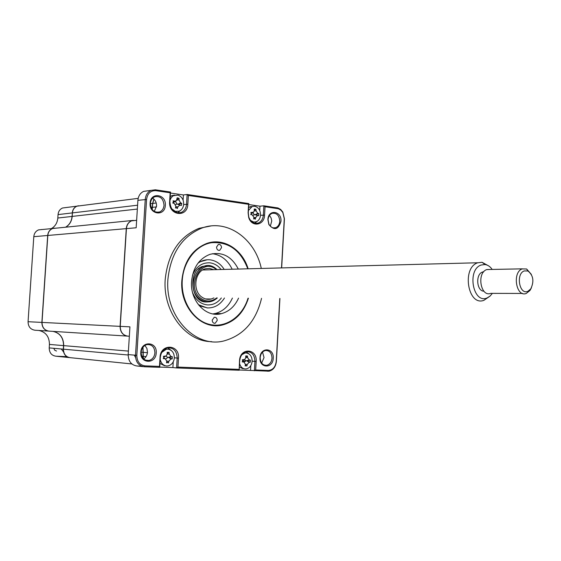 <?xml version="1.0" encoding="UTF-8"?>
<svg xmlns="http://www.w3.org/2000/svg" width="561" height="561" viewBox="0 0 561 561"><rect width="100%" height="100%" fill="white"/><g stroke="black" fill="none" stroke-linecap="round" stroke-linejoin="round"><path stroke-width="0.84" d="M260.002 357.645C259.098 368.437 272.983 368.942 273.228 358.241C274.189 347.582 260.332 346.831 260.002 357.645M260.171 357.63C260.409 362.799 262.583 365.365 266.685 365.316C269.778 364.482 271.552 362.097 272.001 358.17C271.762 352.967 269.56 350.408 265.409 350.506C262.366 351.368 260.62 353.739 260.171 357.63M262.513 352.098L264.035 357.546L261.657 363.072M269.455 215.459L271.068 217.899L271.762 220.915L270.325 226.223M268.053 219.702L268.915 224.176C270.57 227.219 272.793 228.397 275.577 227.71C278.046 226.721 279.441 224.589 279.757 221.322C279.315 215.438 276.783 212.773 272.162 213.341C269.736 214.344 268.368 216.469 268.053 219.702M267.892 219.561L268.852 224.568C274.329 230.83 278.368 229.772 280.977 221.371C281.917 210.873 268.221 208.853 267.892 219.561M144.878 345.457L146.919 348.43L147.487 352.217C147.213 355.204 145.937 357.455 143.658 358.956M135.559 357.49L134.261 355.134M141.127 352.21C141.449 357.953 144.072 360.709 149.002 360.478C152.452 359.475 154.422 356.929 154.913 352.834C154.584 347.035 151.919 344.293 146.912 344.601C143.539 345.639 141.61 348.178 141.127 352.21M140.804 352.21C139.745 363.865 155.916 364.454 156.217 352.918C157.339 341.418 141.197 340.541 140.804 352.21M152.634 198.159C155.313 199.947 156.624 202.612 156.554 206.139L154.261 211.413M150.404 203.398C151.028 210.052 154.121 212.9 159.675 211.953C162.255 210.768 163.707 208.545 164.022 205.284C163.391 198.587 160.264 195.754 154.647 196.785C152.136 197.991 150.72 200.193 150.404 203.398M150.096 203.229C149.044 214.702 165.025 216.77 165.32 205.34C166.428 194.029 150.481 191.68 150.096 203.229M210.691 226.006L198.994 228.334C179.239 236.658 167.984 253.642 165.215 279.301C162.62 311.713 185.866 341.81 211.693 341.642M261.293 268.446C255.108 238.579 226.995 218.467 201.75 228.117C181.967 236.462 170.684 253.509 167.914 279.259C164.78 316.292 195.228 348.423 223.769 340.969C243.362 335.555 255.956 321.341 261.552 298.333M248.151 268.796C242.338 249.379 223.559 237.408 206.799 243.425C192.192 249.322 183.875 261.699 181.848 280.542C179.569 307.379 201.82 330.752 222.682 324.924C235.164 321.425 243.74 312.526 248.411 298.214M246.574 357.595L245.914 356.81M279.925 298.501L276.377 361.375C275.753 366.796 273.305 370.071 269.042 371.193L250.522 370.421L250.795 365.618M248.825 353.795L246.097 351.761M250.522 370.421L239.175 370.001M167.704 353.157L167.199 352.792M159.738 367.083L172.893 367.567L173.237 361.845M171.477 350.639L167.746 347.834M279.778 298.494L276.229 361.389C275.472 367.027 272.842 370.05 268.326 370.449L255.69 369.98L256.181 361.48C257.387 348.241 239.947 347.301 239.519 360.765L239.161 370.232L176.596 367.939L177.192 358.072C176.813 350.962 173.587 347.561 167.529 347.883C163.342 349.138 160.944 352.294 160.341 357.35L159.724 367.322L144.366 366.761C138.63 365.877 135.671 362.041 135.503 355.246L145.257 199.421C145.685 195.053 147.599 192.044 151.007 190.375L155.369 189.8L170.509 192.037L169.899 201.869C170.642 210.045 174.394 213.594 181.14 212.5C184.345 211.062 186.147 208.299 186.547 204.218L187.136 194.485L248.832 203.587L248.292 212.935L248.818 217.177C250.788 222.086 253.874 224.07 258.074 223.117C261.188 221.84 262.941 219.155 263.34 215.059L263.866 205.803L277.99 207.963L280.682 209.456L282.807 212.037L284.427 218.818L281.657 267.913M239.021 369.362L177.942 367.09L176.596 367.939L172.893 367.567M177.43 212.878L180.93 210.116M183.089 200.144L183.405 194.955L187.136 194.485L188.363 195.459L248.6 204.309L248.109 212.787L248.684 217.43C251.51 227.584 264.406 225.564 264.568 215.115L265.051 206.729L278.396 208.755L280.858 210.123L282.807 212.486L284.287 218.692L281.51 267.92M170.446 193.047L183.405 194.955M147.887 190.803L143.616 191.385C140.222 193.033 138.315 196.02 137.894 200.34L136.169 227.773L126.428 228.622L120.236 326.362C120.377 332.042 122.873 335.296 127.726 336.123L129.346 336.228M143.02 347.154L143.321 358.626M120.236 326.362L129.935 326.846L128.189 354.594C128.357 361.319 131.295 365.12 137.003 365.996L141.589 366.165M135.432 220.452L131.611 220.824C128.546 222.205 126.821 224.807 126.428 228.622M153.973 199.183L152.739 203.419L152.22 209.541M254.182 218.439L254.967 217.57M259.722 210.501L259.974 206.196L248.775 204.548M254.631 223.257L257.247 221.279M259.974 206.196L263.866 205.803L265.051 206.729M177.942 367.09L178.482 358.149C179.836 344.23 160.523 343.192 160.039 357.357L159.485 366.403L144.92 365.863C139.675 365.05 136.975 361.536 136.821 355.323L146.568 199.471C147.48 193.44 150.565 190.509 155.811 190.67L170.165 192.781L169.618 201.694C168.37 215.613 187.486 218.11 187.83 204.267L188.363 195.459M255.69 369.98L254.399 370.793L254.939 361.403C254.631 354.783 251.791 351.544 246.433 351.691C242.527 352.792 240.29 355.814 239.715 360.751L239.161 370.232M159.485 366.403L159.724 367.322M170.509 192.037L170.165 192.781M248.832 203.587L248.6 204.309M61.184 348.97L63.512 351.691M53.8 348.311L54.705 350.225L56.521 351.046M65.637 227.156C69.459 224.842 71.598 221.265 72.053 216.42L72.411 212.921M51.493 228.537C55.266 226.272 57.376 222.766 57.825 218.026L58.049 214.597L72.285 212.914C72.621 209.646 74.143 207.395 76.836 206.175L78.463 205.761M58.049 214.597C58.386 211.392 59.887 209.197 62.544 207.998L65.693 207.598M41.696 229.491L42.082 229.533M57.825 218.026L72.18 216.427M48.87 331.116L48.863 331.109C44.34 330.359 42.012 327.463 41.886 322.407L47.692 235.48C48.057 232.079 49.67 229.765 52.524 228.516L54.326 228.11M69.788 357.638C65.567 356.803 63.414 353.977 63.323 349.166L63.554 345.618C63.463 337.757 59.929 333.01 52.965 331.376M66.899 356.656L55.918 356.207C51.563 355.548 49.326 352.778 49.207 347.897L49.438 344.426L63.688 345.625C63.589 337.771 60.055 333.017 53.092 331.383M49.207 347.897L63.449 349.173L63.688 345.625L128.406 351.095M49.438 344.426C49.34 336.74 45.855 332.091 38.99 330.485M38.316 330.415L48.211 331.046M48.863 331.109L34.943 330.226C30.483 329.489 28.19 326.649 28.064 321.712L33.793 236.686C34.151 233.362 35.743 231.097 38.562 229.877L52.524 228.516M212.212 320.107C212.346 322.33 213.327 323.388 215.158 323.276L217.212 320.45C217.079 318.22 216.097 317.161 214.26 317.288L212.212 320.107M216.546 247.099C216.728 249.484 217.787 250.557 219.723 250.332L221.518 247.674C221.336 245.29 220.27 244.217 218.327 244.456L216.546 247.099M247.773 268.803C240.669 250.304 228.629 241.602 211.63 242.696C196.294 245.024 183.356 261.356 182.241 280.577C180.908 301.04 193.349 320.597 209.562 324.405C225.753 328.395 242.569 316.572 248.025 298.214M238.551 298.129C234.8 306.348 229.126 311.516 221.518 313.634C206.217 318.108 189.899 301.012 191.56 281.44C193.04 267.604 199.183 258.572 209.975 254.343C222.226 251.454 231.672 256.356 238.299 269.056M232.408 298.073C228.671 306.236 223.012 311.362 215.438 313.459L212.935 313.915M212.416 253.705C221.146 254.939 227.731 260.108 232.163 269.21M254.61 218.636L253.67 218.951L253.888 217.296L252.247 214.849L250.739 214.59L251.223 213.58L250.865 212.486L253.579 212.191L254.273 210.613L254.245 209.015L255.921 209.26L256.104 210.873L257.737 213.32L258.831 213.615L258.712 215.705L257.457 215.592L255.718 217.549L255.353 219.183L254.61 218.636M250.501 220.424L253.768 222.058L256.111 221.826C258.726 220.746 260.206 218.488 260.542 215.045C260.437 210.221 258.488 207.297 254.68 206.259L252.205 206.511L248.432 210.508M252.317 206.469L248.607 207.444M252.457 222.282L253.698 222.065M258.831 213.615L255.269 214.674L257.737 213.32M255.36 214.688L258.712 215.705M253.109 215.235L254.982 214.646L257.604 215.599M253.853 217.598L255.718 217.549M254.273 210.256L255.648 209.477M254.329 214.597L252.723 212.738M253.27 212.388L251.209 213.72M131.856 363.949L70.251 357.673C65.847 356.999 63.575 354.166 63.449 349.18L128.167 355.001M127.585 336.116L48.982 331.123C44.466 330.366 42.138 327.47 42.012 322.414L47.811 235.466C48.176 232.072 49.789 229.751 52.65 228.509L133.392 220.389M55.827 228.117L56.219 228.159M65.763 227.149C69.585 224.835 71.724 221.251 72.18 216.406L72.411 212.9C72.748 209.625 74.269 207.381 76.962 206.16L80.153 205.754M127.564 336.116C122.719 335.289 120.222 332.035 120.082 326.355L126.267 228.636C126.66 224.821 128.392 222.226 131.449 220.845M143.139 358.43L142.901 347.308M152.094 209.372L152.578 203.433L153.875 199.092M134.85 220.417L135.278 220.473M216.371 269.631L215.761 269.161C200.572 256.875 185.074 288.066 201.343 298.676C206.588 302.014 211.679 301.762 216.616 297.926M217.317 297.933C211.995 302.645 206.371 303.15 200.445 299.455C183.314 288.291 199.646 255.465 215.627 268.403L217.065 269.61M213.706 269.701L209.583 268.389L205.333 268.789C194.562 271.391 192.269 291.033 202.044 297.239C204.94 299.223 208.005 299.819 211.245 299.02L213.951 297.905M246.125 365.597L245.171 365.989L245.388 364.355L243.979 362.097L242.205 361.88L242.696 360.842L242.331 359.755L244.778 359.482L245.781 357.588L245.753 355.926L247.45 356.004L247.632 357.673L249.287 359.973L250.395 360.106L250.276 362.224L249.154 362.28L247.247 364.433L246.875 366.06L246.125 365.597M239.554 363.528C240.522 366.852 242.429 368.661 245.283 368.949L246.363 368.879C249.722 367.981 251.644 365.428 252.134 361.221C252.036 356.375 250.059 353.619 246.209 352.946L244.975 353.03L241.819 354.755M244.231 352.799L243.867 352.771M239.344 367.069L243.039 368.738M245.774 356.859L246.931 356.375M245.781 357.539L247.632 357.673M244.224 362.175L245.879 360.87L244.484 359.622M245.879 360.87L249.287 359.973M250.395 360.106L246.826 360.926L249.154 362.28M246.924 360.926L250.276 362.224M245.311 364.966L246.419 365.66M206.897 265.816L203.033 266.37C187.872 269.483 190.123 302.603 206.21 301.965L207.752 301.923M201.672 300.815L205.803 301.874M205.922 301.881L207.212 301.902M224.47 298.003C220.136 304.868 214.358 308.171 207.149 307.919L198.349 304.665M197.991 263.207C201.715 260.535 205.726 259.406 210.017 259.827C215.887 260.613 220.62 263.81 224.225 269.42M207.198 259.771L198.846 262.12M199.218 305.738L207.612 307.947M167.585 362.469L166.547 362.876L166.757 361.158L165.236 358.788L163.265 358.549L163.791 357.455L163.405 356.312L166.217 355.94L167.192 354.04L167.192 352.294L169.071 352.378L169.247 354.131L171.07 356.558L172.325 356.705L172.192 358.928L170.923 358.984L168.812 361.242L168.426 362.953L167.585 362.469M160.215 359.32C161.056 363.367 163.237 365.597 166.75 365.996L168.139 365.891C171.75 364.874 173.819 362.203 174.338 357.883C174.226 352.785 172.045 349.882 167.781 349.159L166.203 349.293L161.757 352.427M165.986 349.026L164.878 349.005M159.962 363.416L164.611 365.779M167.199 353.36L168.531 352.75M165.783 359.019L167.704 357.511L166.063 356.039M167.704 357.511L171.07 356.558M165.67 356.2L163.777 357.147M172.192 358.928L168.819 357.574L172.325 356.705M168.819 357.574L170.923 358.984M166.694 361.705L168.048 362.595M163.784 357.56L164.871 358.703M176.547 207.822L175.488 208.012L175.874 206.287L174.331 203.475L172.732 202.984L173.363 202.002L173.097 200.824L174.73 201.119L176.427 200.67L177.199 197.795L179.029 198.328L179.022 200.004L180.558 202.816L181.764 203.341L181.399 205.487L179.751 205.109L177.872 206.862L177.318 208.531L176.547 207.822M171.617 208.741L175.348 211.357L179.148 211.181C181.526 210.151 183.005 208.159 183.58 205.214C183.994 200.2 182.157 196.834 178.075 195.116L173.307 195.712L171.273 197.584L169.997 200.249M174.562 195.144L171.954 195.579L170.221 196.659M174.639 211.806L176.526 211.567M176.105 200.908L172.949 202.802M177.031 199.4L178.798 198.503M175.628 204.527L177.073 204.05L175.418 201.427M177.073 204.05L178.061 204.246L180.558 202.816M181.764 203.341L178.061 204.246L180.165 205.158M178.167 204.274L181.399 205.487M489.837 296.271L483.891 300.331C468 306.608 461.451 267.955 477.628 262.821L482.046 262.289L488.561 265.844M492.186 269.434C490.188 266.58 487.797 264.946 485.027 264.54L481.142 265.016C466.549 269.743 473.147 304.609 487.264 297.849L490.118 296.033L492.39 293.368M483.743 271.748L482.453 272.05C475.342 274.28 476.64 291.222 483.912 291.201M524.255 270.914C515.545 273.873 519.465 295.402 527.936 291.278L530.741 288.915C534.31 281.349 533.371 275.374 527.936 270.984L524.255 270.914M531.463 287.73L529.991 290.465L526.246 293.452C516.183 297.611 511.99 272.316 522.214 268.901L526.632 268.992L531.351 274.399M490.489 269.469L486.689 269.603C476.499 272.912 480.672 297.386 490.693 293.361L522.586 293.445M174.345 357.82L178.482 358.149M183.671 204.541L187.83 204.267M137.894 200.34L146.568 199.471M143.223 356.354L146.056 356.607M147.445 352.701L143.469 352.364M137.003 365.996L143.286 366.649M128.189 354.594L136.821 355.323M156.477 206.904L152.494 207.353M156.217 203.005L152.739 203.419M260.521 215.312L264.568 215.115M256.181 361.48L252.134 361.172M144.92 365.863L144.366 366.761M155.811 190.67L155.369 189.8M277.029 207.745L277.52 208.559M267.744 371.277L268.326 370.449M245.297 361.116L242.689 360.898M246.433 357.392L245.781 357.343M33.793 236.686L126.267 228.636M28.064 321.712L120.082 326.355M55.918 356.207L69.333 357.574M254.252 210.929L256.104 210.873M251.202 213.215L252.38 212.563M250.963 214.337L252.247 214.849M141.127 352.168L143.307 352.35M141.772 356.221L143.062 356.34M72.411 212.9L137.585 205.207M150.39 203.692L152.578 203.433M72.18 216.406L137.347 209.057M151.07 207.514L152.333 207.367M242.604 360.225L243.867 359.734M245.395 364.292L247.247 364.433M242.569 361.368L243.733 362.055M221.357 297.975C217.577 302.863 212.907 305.17 207.332 304.904C200.607 304.09 195.691 299.995 192.591 292.632M192.444 275.346C196.077 266.664 201.876 262.492 209.842 262.829C214.281 263.375 218.04 265.598 221.111 269.504M167.192 353.984L169.247 354.131M163.721 356.88L165.067 356.291M166.764 361.081L168.812 361.242M163.686 357.932L164.92 358.731M173.377 201.904L174.73 201.119M176.883 199.989L179.022 200.004M175.754 206.841L177.872 206.862M172.907 202.844L174.331 203.475M266.685 365.316L264.273 365.106M275.577 227.71L273.326 227.878M268.915 224.176L268.852 224.568M149.002 360.478L145.516 360.141M159.675 211.953L156.533 212.282M198.994 228.334L201.75 228.117M177.437 212.878L181.14 212.5M143.616 191.385L151.007 190.375M136.632 220.34L131.611 220.824M255.101 223.355L258.074 223.117M282.807 212.486L282.807 212.037M63.084 351.565L63.491 351.6M62.544 207.998L76.836 206.175M214.029 323.227L215.158 323.276M218.65 250.381L219.723 250.332M215.438 313.459L221.518 313.634M254.512 218.629L253.754 218.334M249.954 206.736L252.205 206.511M257.457 215.592L254.982 214.646M76.962 206.16L138.174 198.363M205.585 298.957L211.245 299.02M198.566 268.978L199.45 268.95M243.642 352.932L244.975 353.03M244.33 359.671L242.654 360.372M246.272 365.618L245.304 365.022M243.979 362.097L242.611 361.256M164.639 349.173L166.203 349.293M167.774 362.49L166.687 361.74M165.236 358.788L163.742 357.764M176.266 207.78L175.6 207.507M171.954 195.579L174.099 195.312M179.751 205.109L177.192 204.071M486.85 269.539L522.375 268.838M527.936 270.984L526.632 268.992M530.741 288.915L529.991 290.465M482.6 271.994L483.547 271.98M485.027 264.54L482.046 262.289M202.675 269.988L477.783 262.765"/></g></svg>
